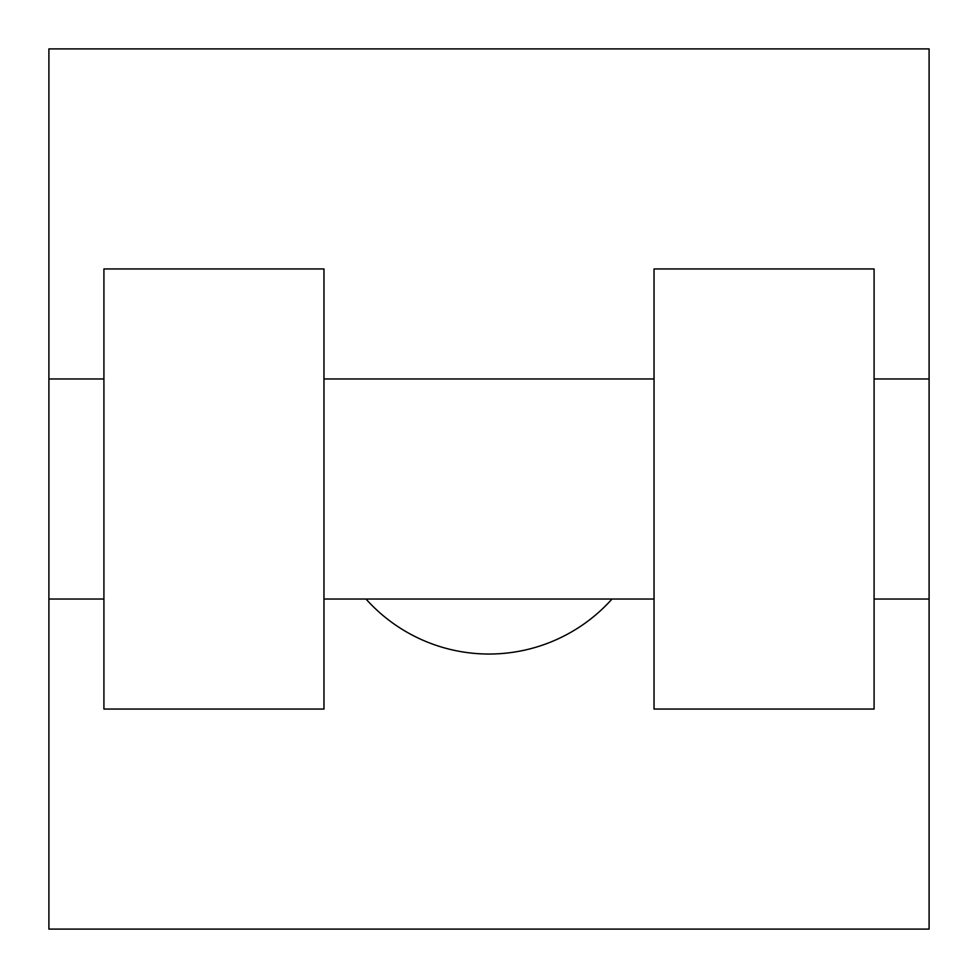 <?xml version="1.0" encoding="UTF-8"?>
<svg xmlns="http://www.w3.org/2000/svg" width="978" height="978" viewBox="0 0 978 978"><rect width="100%" height="100%" fill="white"/><g stroke="black" fill="none" stroke-linecap="round" stroke-linejoin="round"><path stroke-width="1.47" d="M365.992 599.025A165.037 165.037 0 0 0 612.008 599.025M929.1 378.975L929.1 929.1L48.9 929.1L48.9 48.9L929.1 48.9L929.1 378.975L874.087 378.975M654.037 268.95L654.037 709.05L874.087 709.05L874.087 268.95L654.037 268.95M323.962 709.05L323.962 268.95L103.912 268.95L103.912 709.05L323.962 709.05M654.037 378.975L323.962 378.975M654.037 599.025L323.962 599.025M929.1 599.025L874.087 599.025M48.9 599.025L103.912 599.025M48.9 378.975L103.912 378.975"/></g></svg>
